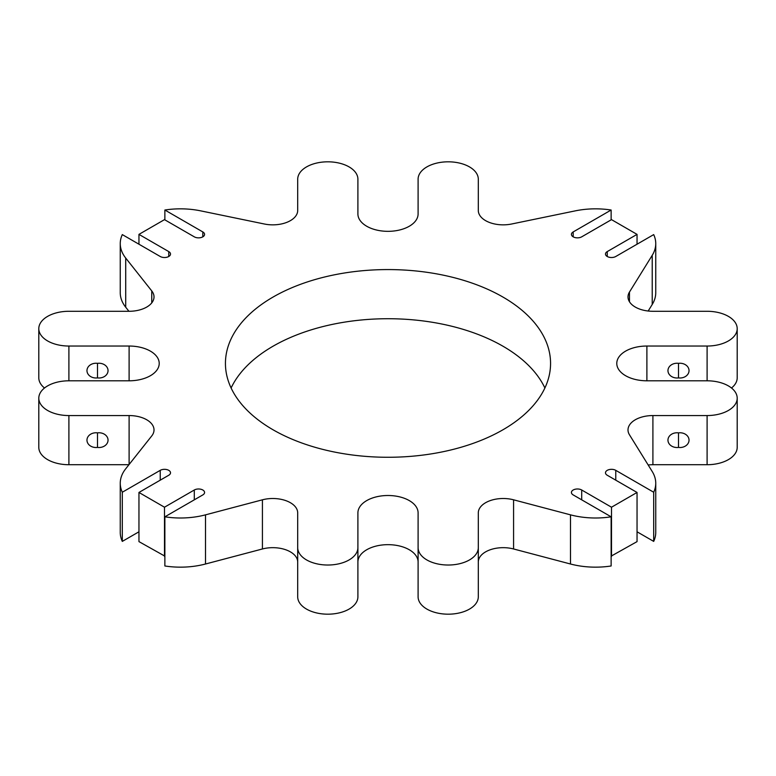 <?xml version="1.0" encoding="UTF-8"?>
<svg xmlns="http://www.w3.org/2000/svg" width="776" height="776" viewBox="0 0 776 776"><rect width="100%" height="100%" fill="white"/><g stroke="black" fill="none" stroke-linecap="round" stroke-linejoin="round"><path stroke-width="1.16" d="M648.173 464.979A24.9 14.375 180 0 1 652.907 464.717L652.907 415.558A24.9 14.375 180 0 0 628.007 429.933A24.9 14.375 180 0 0 629.462 434.783L652.228 471.536A60.208 34.765 0 0 1 655.749 483.244A60.208 34.765 0 0 1 653.693 492.236L615.766 470.343A6.024 3.473 0 0 0 609.199 469.587A6.024 3.473 0 0 0 605.484 472.797A6.024 3.473 0 0 0 607.249 475.251L637.048 492.459L611.507 507.213L581.709 490.005A6.024 3.473 0 0 0 575.142 489.249A6.024 3.473 0 0 0 571.427 492.459A6.024 3.473 0 0 0 573.192 494.923L611.129 516.816L611.129 565.976A60.208 34.765 0 0 1 570.486 564.007L570.486 514.847A60.208 34.765 0 0 0 611.129 516.816M652.907 415.558L707.101 415.558A30.099 17.382 0 0 0 737.2 398.185A30.099 17.382 0 0 0 707.101 380.803L646.893 380.803A30.099 17.382 180 0 1 616.784 363.42A30.099 17.382 180 0 1 646.893 346.038L707.101 346.038A30.099 17.382 0 0 0 737.2 328.665A30.099 17.382 0 0 0 707.101 311.283L652.907 311.283A24.9 14.375 180 0 1 628.007 296.907A24.9 14.375 180 0 1 629.462 292.067L652.228 255.304A60.208 34.765 0 0 0 655.749 243.596A60.208 34.765 0 0 0 653.693 234.604L615.766 256.497A6.024 3.473 0 0 1 609.199 257.254A6.024 3.473 0 0 1 605.484 254.043A6.024 3.473 0 0 1 607.249 251.589L607.249 256.497M194.291 499.831L194.291 490.005A6.024 3.473 0 0 1 200.858 489.249A6.024 3.473 0 0 1 204.573 492.459A6.024 3.473 0 0 1 202.808 494.923L164.871 516.816A60.208 34.765 0 0 0 205.514 514.847L262.424 499.812A24.9 14.375 180 0 1 297.693 512.887L297.693 547.652A30.099 17.382 0 0 0 327.792 565.025A30.099 17.382 0 0 0 357.901 547.652L357.901 512.887A30.099 17.382 180 0 1 388 495.505A30.099 17.382 180 0 1 418.099 512.887L418.099 547.652A30.099 17.382 0 0 0 448.208 565.025A30.099 17.382 0 0 0 478.307 547.652L478.307 512.887A24.9 14.375 180 0 1 513.576 499.812L570.486 514.847M418.099 210.383L418.099 179.188A30.099 17.382 0 0 1 448.208 161.815A30.099 17.382 0 0 1 478.307 179.188L478.307 210.48A24.9 14.375 180 0 0 511.597 224.012L575.268 210.868A60.208 34.765 0 0 1 611.129 210.024L573.192 231.927A6.024 3.473 0 0 0 571.427 234.381A6.024 3.473 0 0 0 575.142 237.592A6.024 3.473 0 0 0 581.709 236.835L611.507 219.637L637.048 234.381L607.249 251.589M418.099 179.188L418.099 213.953A30.099 17.382 180 0 1 388 231.335A30.099 17.382 180 0 1 357.901 213.953L357.901 179.188A30.099 17.382 0 0 0 327.792 161.815A30.099 17.382 0 0 0 297.693 179.188L297.693 210.48A24.9 14.375 180 0 1 264.403 224.012L200.732 210.868A60.208 34.765 0 0 0 164.871 210.024L164.871 219.851M120.251 243.596L120.251 292.756A60.208 34.765 0 0 0 125.712 307.218L125.712 258.059A60.208 34.765 0 0 1 120.251 243.596A60.208 34.765 0 0 1 122.307 234.604L160.234 256.497A6.024 3.473 0 0 0 166.801 257.254A6.024 3.473 0 0 0 170.516 254.043A6.024 3.473 0 0 0 168.751 251.589L138.952 234.381L164.493 219.637L194.291 236.835A6.024 3.473 0 0 0 200.858 237.592A6.024 3.473 0 0 0 204.573 234.381A6.024 3.473 0 0 0 202.808 231.927L164.871 210.024M125.712 258.059L151.756 290.922A24.9 14.375 180 0 1 154.017 296.907A24.9 14.375 180 0 1 129.107 311.283L68.899 311.283A30.099 17.382 0 0 0 38.8 328.665A30.099 17.382 0 0 0 68.899 346.038L129.107 346.038A30.099 17.382 180 0 1 159.216 363.42A30.099 17.382 180 0 1 129.107 380.803L68.899 380.803A30.099 17.382 0 0 0 38.8 398.185A30.099 17.382 0 0 0 68.899 415.558L129.107 415.558A24.9 14.375 180 0 1 154.017 429.933A24.9 14.375 180 0 1 151.756 435.918L125.712 468.782A60.208 34.765 0 0 0 120.251 483.244A60.208 34.765 0 0 0 122.307 492.236L160.234 470.343A6.024 3.473 0 0 1 166.801 469.587A6.024 3.473 0 0 1 170.516 472.797A6.024 3.473 0 0 1 168.751 475.251L138.952 492.459L138.952 541.619L164.871 556.149M194.291 490.005L164.493 507.213L138.952 492.459M273.055 429.788A162.562 93.857 0 0 0 450.206 450.128A162.562 93.857 0 0 0 550.562 363.42A162.562 93.857 0 0 0 388 269.573A162.562 93.857 0 0 0 225.438 363.42A162.562 93.857 0 0 0 273.055 429.788M637.048 531.793L653.693 541.396A60.208 34.765 0 0 0 655.749 532.404L655.749 483.244M653.693 492.236L653.693 541.396M478.307 562.047A24.9 14.375 180 0 1 513.576 548.971L570.486 564.007M418.099 547.652L418.099 596.812A30.099 17.382 0 0 0 448.208 614.185A30.099 17.382 0 0 0 478.307 596.812L478.307 547.652M357.901 562.047A30.099 17.382 180 0 1 388 544.665A30.099 17.382 180 0 1 418.099 562.047M297.693 547.652L297.693 596.812A30.099 17.382 0 0 0 327.792 614.185A30.099 17.382 0 0 0 357.901 596.812L357.901 547.652M164.871 516.816L164.871 565.976A60.208 34.765 0 0 0 205.514 564.007L262.424 548.971A24.9 14.375 180 0 1 297.693 562.047M138.952 531.793L122.307 541.396L122.307 492.236M120.251 483.244L120.251 532.404A60.208 34.765 0 0 0 122.307 541.396M38.8 398.185L38.8 447.335A30.099 17.382 0 0 0 68.899 464.717L128.932 464.717M38.8 328.665L38.8 377.815A30.099 17.382 0 0 0 44.504 388M125.712 307.218L128.932 311.283M648.173 311.021L652.228 304.464A60.208 34.765 0 0 0 655.749 292.756L655.749 243.596M731.496 388A30.099 17.382 0 0 0 737.2 377.815L737.2 328.665M652.907 464.717L707.101 464.717A30.099 17.382 0 0 0 737.2 447.335L737.2 398.185M611.129 556.149L637.048 541.619L637.048 492.459M544.888 388A162.562 93.857 0 0 0 388 318.723A162.562 93.857 0 0 0 231.112 388M611.129 210.024L611.129 219.851M357.901 210.383L357.901 179.188M138.952 234.381L138.952 244.207M97.504 432.872L97.504 447.412A9.031 7.372 -0 0 1 86.97 440.137A9.031 7.372 -0 0 1 97.504 432.872A9.031 7.372 -0 0 1 108.039 440.137A9.031 7.372 -0 0 1 97.504 447.412M97.504 363.352A9.031 7.372 180 0 0 86.97 370.618A9.031 7.372 180 0 0 97.504 377.893L97.504 363.352A9.031 7.372 -0 0 1 108.039 370.618A9.031 7.372 -0 0 1 97.504 377.893M418.099 512.887L418.099 565.617M611.507 507.213L611.507 556.363M478.307 548.448L478.307 545.819M357.901 565.617L357.901 512.887M297.693 548.448L297.693 545.819M164.493 507.213L164.493 556.363M637.048 234.381L637.048 244.207M678.496 432.872A9.031 7.372 180 0 0 667.961 440.137A9.031 7.372 180 0 0 678.496 447.412A9.031 7.372 180 0 0 689.03 440.137A9.031 7.372 180 0 0 678.496 432.872L678.496 447.412M678.496 363.352A9.031 7.372 -0 0 1 689.03 370.618A9.031 7.372 -0 0 1 678.496 377.893L678.496 363.352A9.031 7.372 -0 0 0 667.961 370.618A9.031 7.372 -0 0 0 678.496 377.893M615.766 470.343L615.766 480.169M646.893 380.803L646.893 346.038M202.808 236.835L202.808 231.927M168.751 256.497L168.751 251.589M151.756 302.882L151.756 290.922M68.899 464.717L68.899 415.558M129.107 464.494L129.107 415.558M68.899 380.803L68.899 346.038M129.107 380.803L129.107 346.038M581.709 490.005L581.709 499.831M513.576 548.971L513.576 499.812M262.424 548.971L262.424 499.812M205.514 564.007L205.514 514.847M160.234 480.169L160.234 470.343M707.101 464.717L707.101 415.558M573.192 231.927L573.192 236.835M652.228 304.464L652.228 255.304M629.462 301.748L629.462 292.067M707.101 380.803L707.101 346.038"/></g></svg>
